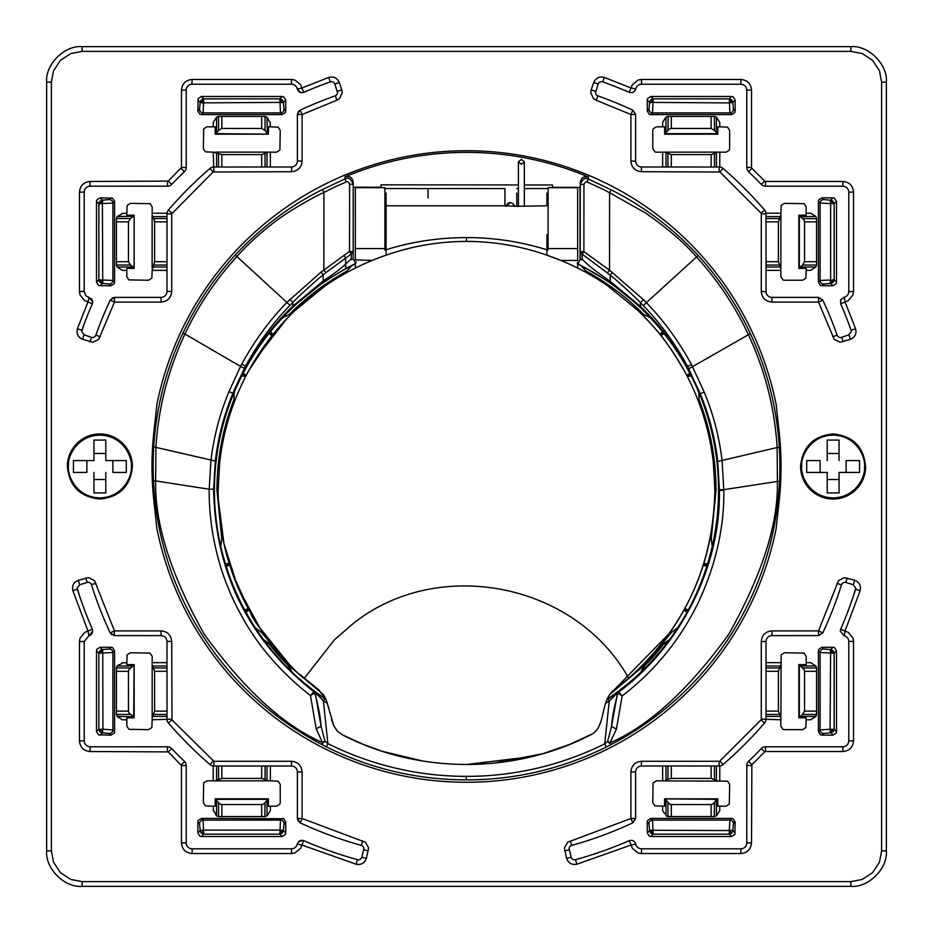 <?xml version="1.0" encoding="UTF-8"?>
<svg xmlns="http://www.w3.org/2000/svg" width="933" height="933" viewBox="0 0 933 933"><rect width="100%" height="100%" fill="white"/><g stroke="black" fill="none" stroke-linecap="round" stroke-linejoin="round"><path stroke-width="1.4" d="M546.925 234.661L546.925 255.141M384.897 245.251L386.075 245.251L386.075 205.808L386.075 255.176A248.749 248.749 0 0 0 295.155 310.362L325.011 286.034C343.95 272.937 364.302 262.651 386.075 255.176C412.048 246.079 438.86 241.495 466.5 241.402C494.093 241.484 520.894 246.067 546.925 255.176C568.698 262.639 589.061 272.926 607.989 286.034L637.845 310.362L607.989 286.034M286.548 318.981L255.875 358.552M303.108 677.195L318.666 689.72L304.31 678.244C295.598 674.454 252.435 621.891 250.417 612.596L233.11 575.101C223.174 547.659 218.182 519.343 218.135 490.163L218.135 490.14M323.973 695.517L326.235 699.96L333.804 725.757L337.291 731.029L342.318 734.819L363.823 744.604M328.229 706.048L329.874 712.94M331.518 719.53L333.454 724.988M336.708 730.352L337.268 730.994M494.117 763.136L543.228 753.584L569.841 744.336L592.093 734.026M595.266 731.484L596.42 730.212M599.313 725.512L600.642 722.189M603.021 713.442L603.383 711.809M606.38 700.916L608.619 696.205M714.865 490.14L713.302 462.336L714.865 490.152C713.43 565.363 684.705 628.061 628.69 678.244L614.334 689.72L669.649 633.029M713.302 462.336C709.581 430.055 699.972 399.639 684.46 371.077C672.052 348.441 656.517 328.194 637.845 310.362C659.036 331.588 666.862 341.116 684.46 371.077C699.972 399.639 709.581 430.055 713.302 462.336L713.302 462.336M516.765 193.049L516.765 206.31L546.925 205.808L546.925 193.049M386.075 249.776C411.441 241.752 438.253 237.682 466.5 237.577C493.639 237.553 520.439 241.624 546.925 249.776L546.925 246.254M416.235 188.629L428.06 188.571L428.06 198.029M428.06 188.571L504.94 188.571L504.94 205.808L386.075 205.808L386.075 193.049M218.135 490.152L219.698 462.348C223.419 430.055 233.028 399.639 248.54 371.077C260.96 348.441 276.495 328.206 295.155 310.362M309.453 682.559L299.959 674.407A248.365 248.365 0 0 0 318.689 689.744L326.247 699.983M714.736 498.059A248.365 248.365 0 0 1 714.69 499.4L714.69 499.4A248.365 248.365 0 0 1 614.311 689.744C599.324 701.289 606.742 727.239 590.682 734.819C514.305 774.32 418.695 774.32 342.318 734.819M382.658 751.415L422.836 761.036M440.189 763.264L431.139 762.249M476.786 764.337L465.101 764.535M466.057 764.535L532.008 756.593M550.61 751.322L554.19 750.144M350.785 738.936L358.634 742.446M504.94 205.808L516.765 206.31M412.118 759.089L381.795 751.135L363.124 744.312M515.004 206.31L512.94 203.686L514.083 206.31M521.384 159.415L518.433 161.864L521.384 164.313L524.346 161.864L521.384 159.415M778.017 511.576L776.116 528.649A315.774 315.774 90 0 1 156.814 528.113L153.863 500.799A314.538 314.538 90 0 1 153.922 431.664L156.919 404.351A315.774 315.774 90 0 1 776.221 404.887L779.183 432.201A314.538 314.538 90 0 1 779.125 501.336L778.017 511.576M153.478 481.02L155.636 480.915C154.726 523.798 170.891 574.833 204.129 634.02C243.781 689.125 283.247 725.314 322.526 742.586L316.17 728.813L310.467 695.61L314.689 692.951C318.27 705.488 320.392 716.579 321.057 726.224L324.952 741.152L327.88 743.624L326.293 746.797L321.617 744.359A313.371 313.371 90 0 1 235.279 254.989C260.587 227.827 289.615 206.018 322.363 189.562L345.012 178.903L345.023 176.827A314.118 314.118 90 0 1 588.513 177.037L587.23 182.145C586.472 181.072 585.376 181.807 583.93 184.337L583.883 251.653L609.529 270.173L609.587 192.723A308.893 308.893 0.8 0 0 587.23 182.145M326.293 746.797C370.378 768.675 417.028 779.72 466.255 779.918C515.471 779.801 562.144 768.839 606.263 747.041L610.893 744.639A313.371 313.371 90 0 0 698.164 255.432C672.973 228.27 643.968 206.391 611.15 189.807L588.525 179.113M524.346 184.967L552.511 184.991L552.499 187.358L580.291 187.381M580.303 182.483L580.303 184.559L580.303 182.483C581.107 177.771 583.848 175.952 588.513 177.037M518.433 184.956L381.014 184.839L381.014 187.218L353.222 187.195L353.222 182.285C352.417 177.562 349.688 175.742 345.023 176.827M581.97 259.841L580.233 259.281L581.97 259.841L582.169 259.001L582.169 254.184L580.244 251.828L580.303 184.559C582.449 179.043 585.189 177.223 588.513 179.113M611.15 189.807L609.587 192.723L645.963 213.272C667.946 228.69 684.799 243.256 696.531 256.96L646.359 302.665C663.806 320.66 678.827 341.268 691.435 364.511L704.217 392.082C713.36 414.205 719.32 437.169 722.107 460.972L723.821 490.385C724.311 527.192 715.961 564.243 698.77 601.563C680.658 639.187 655.129 670.629 622.183 695.878L616.41 729.07L610.042 742.831L610.963 744.604M779.312 447.397L777.154 447.525C774.658 408.048 765.048 370.389 748.324 334.55C734.959 306.082 717.687 280.227 696.531 256.96L698.164 255.432M717.745 461.462L777.154 447.525L777.387 481.451L723.821 489.662L719.378 489.662L717.745 461.462C715.191 439.256 709.803 417.762 701.581 396.98L687.679 366.529C674.851 343.099 660.063 322.795 643.315 305.627L640.446 302.677C634.417 296.297 615.453 279.06 610.182 275.072L582.169 254.184L583.883 251.653M606.263 747.041L604.689 743.858L607.616 741.397L610.042 742.831C648.983 725.956 688.507 689.837 728.626 634.475C762.098 574.868 778.355 523.856 777.387 481.451L779.533 481.556M610.87 744.651L607.64 741.385L611.535 726.469L616.41 729.07M324.952 741.152L321.605 744.359L322.538 742.586L324.952 741.152M353.222 182.285L353.164 258.966L355.741 263.351L345.688 268.506L323.18 282.302L292.822 306.805C273.882 324.742 258.079 345.047 245.426 367.684L231.582 396.572L232.877 393.283L228.947 391.685C219.768 413.786 213.774 436.737 210.94 460.54L209.179 489.219L213.622 489.23L213.622 489.942C215.395 572.92 248.808 640.19 313.861 691.75L310.467 695.61C280.052 671.69 256.773 644.516 240.609 614.077C229.705 594.181 221.622 573.212 216.374 551.181C211.453 530.807 209.05 510.153 209.179 489.219L155.636 480.915L155.928 447C158.482 407.523 168.162 369.876 184.944 334.061L240.574 366.401L241.787 364.115C254.336 341.035 269.392 320.451 286.956 302.362L320.999 272.121L349.537 251.444L349.595 184.139C348.126 181.585 347.029 180.85 346.306 181.935A308.893 308.893 -0.7 0 0 323.914 192.478C313.29 197.143 286.769 212.036 271.503 224.421C257.881 235.163 246.335 245.88 236.865 256.563C215.675 279.795 198.367 305.627 184.944 334.061L182.938 333.128M235.244 255.036L290 305.324C273.217 322.468 258.394 342.738 245.531 366.144L234.486 389.388L245.531 367.182C258.184 344.569 273.964 324.218 292.869 306.129L323.18 280.996C334.527 273.346 342.014 267.713 345.642 264.121L351.228 258.803L351.403 259.549L353.164 258.966L351.403 259.549M322.363 189.562L323.914 192.478L323.856 269.929L325.932 272.623L323.18 274.827C317.733 278.967 299.096 295.843 292.869 302.385L290 305.324M346.306 181.935L345.012 178.903C348.312 177.013 351.053 178.833 353.222 184.361L349.595 184.139M325.932 699.249A251.957 251.957 -90 0 1 310.596 688.076L302.607 681.65A252.05 252.05 -90 0 1 355.31 263.946L355.333 263.922M580.233 259.281L580.244 251.828L580.233 259.281L577.9 264.051A252.05 252.05 -90 0 1 628.854 682.956L620.807 689.324A251.957 251.957 -90 0 1 607.068 699.249M583.79 251.653L580.244 251.828L580.303 184.559L583.93 184.337M607.441 272.868L609.529 270.173L643.443 299.668L646.359 302.665L643.315 305.627M618.801 692.029L617.961 693.207L618.801 692.006L622.183 695.878L617.961 693.207C614.509 705.313 612.375 716.392 611.535 726.469L617.529 692.892L609.272 700.94L607.943 698.98L618.801 692.006C682.315 644.96 721.104 563.789 719.378 490.373L719.378 489.662M314.281 691.446L314.689 692.951L314.281 691.446L324.696 698.735L323.366 700.695L315.121 692.636L321.057 726.224L316.17 728.813M228.947 391.685L240.574 366.401L244.341 368.383M577.305 262.639A2.962 2.962 -90 0 0 577.667 263.712L577.667 268.063A248.365 248.365 0 0 1 607.85 285.93M353.222 184.361L353.164 251.63L349.618 251.444M353.164 258.966L353.164 251.63L351.24 253.986L351.228 258.803M325.151 285.941A248.365 248.365 0 0 1 355.333 268.063L355.333 263.829A252.155 252.155 -90 0 1 355.485 263.747L355.741 263.351A2.962 2.962 -90 0 1 355.59 263.596M355.986 262.768A2.962 2.962 -90 0 0 356.114 261.835M386.075 249.974L384.897 249.974L384.897 187.685L355.333 187.685L355.333 259.91L372.127 260.424L385.352 255.42M704.217 392.082L700.286 393.679M213.622 489.23L215.313 461.03C217.902 438.825 223.325 417.343 231.582 396.572M232.877 393.283L234.358 389.982M349.537 251.444L351.24 253.986L325.932 272.623M582.169 259.001C585.807 263.538 595.149 270.955 610.182 281.241L640.446 306.421C659.421 324.684 675.165 345.058 687.679 367.555L698.817 390.379L681.941 358.097C670.337 339.309 656.517 322.305 640.493 307.109L610.182 282.547L577.562 263.503M698.817 390.379L701.581 396.98M751.193 758.786L748.616 761.27L751.87 764.71L751.52 842.884C750.89 849.357 747.345 852.902 740.884 853.532L641.531 853.532L638.067 852.949L632.364 848.295L631.105 845.006L576.827 864.238C571.812 865.113 568.407 863.165 566.611 858.407L564.395 847.899L567.637 842.219L630.895 818.509L632.889 822.801L625.845 826.008M307.155 826.008L300.111 822.801L302.105 818.509L365.363 842.219L368.605 847.899L366.389 858.407C364.593 863.165 361.188 865.113 356.173 864.238L301.895 845.006L300.636 848.295L294.933 852.949L291.469 853.532L192.116 853.532C185.655 852.902 182.098 849.357 181.48 842.884L181.48 765.55L168.313 751.893L90.116 751.531C83.643 750.902 80.098 747.345 79.468 740.884L79.468 641.531L80.051 638.067L84.705 632.364L87.994 631.105L88.938 635.746L84.203 641.531L92.717 631.105L92.32 629.204L87.994 631.105L72.856 590.636C71.806 585.656 73.637 582.192 78.325 580.233L88.752 577.644L94.536 580.688L114.479 630.895L161.071 630.895C167.543 631.524 171.089 635.07 171.719 641.531L171.999 719.903L213.867 761.281L291.469 761.281C297.93 761.911 301.476 765.457 302.105 771.929L302.105 818.509L297.382 818.509L297.37 771.684M106.992 307.155L110.199 300.111L114.479 302.105L98.746 339.402L92.857 342.236L82.536 339.297C77.906 337.175 76.203 333.641 77.427 328.708L87.994 301.895L84.705 300.636L80.051 294.933L79.468 291.469L79.468 192.116C80.098 185.644 83.643 182.098 90.116 181.469L168.313 181.107L181.48 167.45L181.48 90.116C182.11 83.643 185.655 80.098 192.116 79.468L291.469 79.468L294.933 80.051L300.636 84.705L301.895 87.994L297.254 88.938A5.913 5.913 0 0 0 291.469 84.203L291.702 84.203M580.034 187.381L580.034 259.281M581.072 265.637L586.192 271.188C607.465 282.839 626.638 297.265 643.723 314.479L650.476 317.861M698.724 392.163L699.074 399.697C710.34 428.807 715.996 458.954 716.043 490.152L711.249 538.842L712.217 546.33M677.603 627.886L671.538 632.387L643.373 666.185L609.704 694.514M641.006 672.04L643.688 666.71A250.137 250.137 0 0 0 664.459 643.07L669.381 639.723M263.619 639.723L268.541 643.07A250.137 250.137 0 0 0 289.312 666.71L291.994 672.04M323.308 694.525L289.627 666.197L261.462 632.387L255.397 627.886M220.783 546.33L221.751 538.842L216.957 490.152C217.004 458.954 222.66 428.807 233.926 399.697L234.276 392.163M282.524 317.861L289.277 314.479C306.362 297.265 325.535 282.839 346.808 271.188L351.928 265.637M858.687 460.587L846.138 460.587L846.138 472.413L839.047 472.413L839.047 492.927L827.221 492.927L827.221 472.413L820.119 472.413L820.119 460.587L818.323 460.587M846.138 460.587L859.561 460.587L859.561 472.413L839.047 472.413M827.221 453.485L839.047 453.485M827.221 472.413L806.707 472.413L806.707 460.587L820.119 460.587M839.047 479.515L827.221 479.515M82.127 51.385L82.127 46.65L850.873 46.65L82.127 46.65C64.575 45.064 45.064 64.575 46.65 82.127L46.65 850.873L46.65 82.127L51.385 82.127L51.385 850.873L53.543 862.185L60.388 872.612L70.815 879.457L82.127 881.615L850.873 881.615L862.185 879.457L872.612 872.612L879.457 862.185L881.615 850.873L881.615 82.127L879.457 70.815L872.612 60.388L862.185 53.543L850.873 51.385L82.127 51.385L70.815 53.543L60.388 60.388L53.543 70.815L51.385 82.127M51.385 850.873L46.65 850.873C45.064 868.425 64.575 887.936 82.127 886.35L850.873 886.35L82.127 886.35L82.127 881.615M850.873 51.385L850.873 46.65C868.425 45.064 887.936 64.575 886.35 82.127L886.35 850.873C887.936 868.425 868.425 887.936 850.873 886.35L850.873 881.615M289.93 670.022L288.309 665.777L268.541 643.07M289.312 666.71L288.309 665.777M265.287 641.962L269.275 644.085M643.07 670.022L644.691 665.777L643.688 666.71M664.459 643.07L644.691 665.777M663.725 644.085L667.713 641.962M79.468 291.469L84.203 291.469L85.533 295.201A5.913 5.913 0 0 0 88.938 297.254L87.994 301.895L92.309 303.82A408.024 408.024 0 0 0 81.882 330.282L81.684 331.472L84.075 334.819L81.684 331.472L83.83 324.929M90.116 181.469L89.871 186.215M84.203 191.871L84.203 291.469L85.533 295.201M79.468 192.116L84.203 192.116A5.913 5.913 0 0 1 90.116 186.203L167.94 186.18M171.38 184.722L174.424 181.597M181.107 168.313L184.384 171.73L181.807 174.214M167.45 181.469L167.45 186.203A5.913 5.913 0 0 0 171.73 184.384A408.024 408.024 0 0 1 184.384 171.73L184.722 171.369M186.18 167.94L186.203 167.45A5.913 5.913 0 0 1 184.384 171.73M192.116 79.468L191.871 84.203M186.215 89.871L186.203 167.45L181.48 167.45M330.515 81.812L324.929 83.83M310.922 89.3L303.785 92.332C300.554 93.265 298.385 92.134 297.265 88.938L300.788 92.589M337.513 92.74L337.326 91.341L341.793 89.801L339.297 82.536C337.175 77.917 333.641 76.214 328.708 77.427L301.895 87.994L303.785 92.332A408.024 408.024 0 0 1 330.282 81.882A3.545 3.545 0 0 1 334.819 84.075L334.737 83.842M341.793 89.801L342.236 92.857L339.402 98.746L336.731 100.297L335.379 95.749M327.868 98.501L335.157 95.842A3.545 3.545 0 0 0 337.513 92.495L334.819 84.075L339.297 82.536M307.155 106.992L300.111 110.199L302.105 114.491L302.105 161.071C301.476 167.543 297.93 171.089 291.469 171.719L213.097 171.999L171.719 213.867L171.719 291.469C171.089 297.93 167.543 301.487 161.071 302.105L114.479 302.105L114.479 297.382L161.316 297.37M297.37 161.316L297.382 114.491L302.105 114.491L336.731 100.297M291.469 171.719L291.702 166.984M302.105 161.071L297.382 161.071A5.913 5.913 0 0 1 291.469 166.984L213.225 167.019A5.913 5.913 0 0 0 210.018 168.418L204.187 173.538M210.392 168.115L210.018 168.418A393.236 393.236 0 0 0 168.418 210.018L168.115 210.392M173.538 204.187L168.418 210.018A5.913 5.913 0 0 0 167.019 213.225L166.984 291.714M98.501 327.891L95.842 335.157L100.297 336.731M89.801 341.793L91.574 337.396M95.761 335.379L95.842 335.157A393.236 393.236 0 0 1 110.199 300.111L110.386 299.761M181.48 765.55L186.203 765.55L186.215 843.129M191.871 848.797L291.702 848.797M184.722 761.631L181.13 764.71M181.807 758.786L184.384 761.27A5.913 5.913 0 0 1 186.203 765.55L186.18 765.06M168.313 751.893L171.73 748.616L174.424 751.403M184.384 761.27A408.024 408.024 0 0 1 171.73 748.616L171.38 748.278M167.94 746.82L167.45 746.797A5.913 5.913 0 0 1 171.73 748.616M90.116 751.531L90.116 746.797C86.524 746.447 84.553 744.476 84.203 740.884C84.576 744.452 86.547 746.423 90.116 746.797L167.45 746.797L167.45 751.531M72.856 590.636L77.369 589.213L77.206 588.14L79.713 584.758L77.206 588.14L79.772 596.584M95.994 583.405L91.411 584.606M87.294 582.437L85.684 577.982M106.992 625.845L110.199 632.889L114.479 630.895L114.094 635.606M78.325 580.233L79.713 584.758L87.061 582.507A3.545 3.545 0 0 1 91.481 584.828L93.883 592.187M171.719 641.531L166.984 641.286M161.316 635.63L114.479 635.618L110.199 632.889A393.236 393.236 0 0 1 91.481 584.828M161.071 630.895L161.071 635.618A5.913 5.913 0 0 1 166.984 641.531L167.019 719.775A5.913 5.913 0 0 0 168.418 722.982L173.538 728.813M168.115 722.609L168.418 722.982A393.236 393.236 0 0 0 210.018 764.582L213.097 761.001M204.199 759.474L210.392 764.885M291.702 766.016L270.36 766.016L270.36 780.839L215.185 780.874L213.225 780.839L213.225 765.981L213.867 766.016L213.225 765.981A5.913 5.913 0 0 1 210.018 764.582M353.875 843.269L361.328 845.415L362.599 840.855M361.747 857.404L363.917 848.587M361.561 845.485L361.328 845.415A393.236 393.236 0 0 1 300.111 822.801L299.761 822.614M368.372 850.978L363.812 849.753L363.928 848.832A3.545 3.545 0 0 0 361.328 845.415M349.992 857.532L357.677 859.736M291.469 853.532L291.469 848.797A5.913 5.913 0 0 0 297.254 844.062L301.895 845.006L303.785 840.668L310.922 843.7M751.52 765.55L746.797 765.55L746.785 843.129M741.129 848.797L641.298 848.797M641.531 853.532L641.531 848.797A5.913 5.913 0 0 1 635.735 844.062L631.105 845.006L629.215 840.668L622.078 843.7M583.008 857.532L575.323 859.736M571.253 857.415L569.083 848.587M564.628 850.978L569.188 849.753L569.072 848.832A3.545 3.545 0 0 1 571.672 845.415L570.401 840.855M571.439 845.485L579.125 843.269M641.298 766.016L641.531 761.281C635.07 761.911 631.524 765.457 630.895 771.929L630.895 818.509L635.618 818.509L635.63 771.684M728.813 759.462L722.982 764.582L719.903 761.001L761.001 719.903A1.178 1.178 0 0 0 761.281 719.133L761.281 641.531C761.911 635.07 765.457 631.513 771.929 630.895L818.521 630.895L818.521 635.618L822.801 632.889L818.521 630.895L838.464 580.688L844.248 577.644L854.675 580.233C859.363 582.192 861.194 585.656 860.144 590.636L845.006 631.105L848.295 632.364L852.949 638.067L853.532 641.531L853.532 740.884C852.902 747.356 849.357 750.902 842.884 751.531L765.55 751.531A1.178 1.178 0 0 0 764.687 751.893L751.87 764.71M766.016 641.286L766.016 719.133A5.913 5.913 0 0 1 764.582 722.982L759.462 728.813M771.684 635.63L818.521 635.618M837.006 583.405L841.519 584.828L839.117 592.187M826.008 625.845L822.801 632.889A393.236 393.236 0 0 0 841.519 584.828L841.589 584.606M845.706 582.437L847.316 577.982M841.519 584.828A3.545 3.545 0 0 1 845.939 582.507L853.287 584.758L855.794 588.14L853.229 596.584M854.675 580.233L853.287 584.758L855.794 588.14L855.631 589.213A408.024 408.024 0 0 1 840.68 629.204L845.006 631.105L844.307 635.793M848.797 641.286L853.532 641.531M843.829 635.688L844.062 635.746A5.913 5.913 0 0 1 848.797 641.531L848.797 740.884C848.424 744.441 846.453 746.412 842.884 746.797L765.55 746.797A5.913 5.913 0 0 0 761.27 748.616L758.576 751.403M748.278 761.631L748.616 761.27A5.913 5.913 0 0 0 746.797 765.55L746.82 765.06M844.307 297.207L845.006 301.895L855.573 328.708C856.786 333.641 855.083 337.175 850.464 339.297L840.143 342.236L834.254 339.402L818.521 302.105L822.801 300.111L826.008 307.155M622.078 89.3L629.215 92.332L632.364 84.705L638.067 80.051L641.531 79.468L740.884 79.468C747.345 80.098 750.902 83.643 751.52 90.116L751.52 167.45A1.178 1.178 0 0 0 751.893 168.313L764.687 181.107A1.178 1.178 0 0 0 765.55 181.469L842.884 181.469C849.357 182.098 852.902 185.655 853.532 192.116L853.532 291.469L848.797 291.714M849.17 324.929L851.118 330.282A408.024 408.024 0 0 0 840.691 303.82L848.295 300.636L852.949 294.933L853.532 291.469M843.199 341.793L841.659 337.326L848.925 334.819L851.316 331.472L851.118 330.282L851.316 331.472L848.925 334.819L850.464 339.297M837.239 335.379L837.158 335.157A3.545 3.545 0 0 0 841.659 337.326L841.426 337.396M834.499 327.891L837.158 335.157L832.702 336.731M766.016 291.714L761.281 291.469C761.911 297.93 765.457 301.476 771.929 302.105L818.521 302.105L818.521 297.382L771.684 297.37M722.609 168.115L728.813 173.526M759.462 204.187L764.582 210.018A5.913 5.913 0 0 1 765.981 213.225L766.016 291.469A5.913 5.913 0 0 0 771.929 297.382L771.929 302.105M761.281 291.469L761.281 213.867A1.178 1.178 0 0 0 761.001 213.097L719.903 171.999L641.531 171.719L641.298 166.984M635.63 161.316L635.618 114.491L630.895 114.491L632.889 110.199L625.845 106.992M641.531 171.719C635.07 171.089 631.524 167.543 630.895 161.071L630.895 114.491L596.269 100.297L597.843 95.842L605.132 98.501M595.487 92.74L598.263 83.853M597.621 95.749L597.843 95.842A3.545 3.545 0 0 1 595.487 92.495L595.674 91.341L591.207 89.801L593.703 82.536C595.825 77.906 599.359 76.203 604.292 77.427L631.105 87.994L635.746 88.938A5.913 5.913 0 0 1 641.531 84.203L641.531 79.468M602.485 81.812L608.071 83.83M641.298 84.203L740.884 84.203C744.452 84.576 746.423 86.547 746.797 90.116L746.797 167.45L751.52 167.45M746.797 167.45A5.913 5.913 0 0 0 748.616 171.73L751.403 174.424M758.786 181.807L761.27 184.384L764.687 181.107M751.893 168.313L748.616 171.73A408.024 408.024 0 0 1 761.27 184.384A5.913 5.913 0 0 0 765.55 186.203L842.884 186.203C846.453 186.577 848.424 188.548 848.797 192.116L853.532 192.116M881.615 850.873L886.35 850.873L886.35 82.127L881.615 82.127M272.658 651.269L282.839 662.78M650.173 662.78L660.331 651.281M660.331 334.877L663.561 332.999M660.086 334.574L662.302 331.437M691.143 375.836L687.376 376.582M687.189 376.232L690.222 374.04M703.622 564.022L706.981 565.655M703.739 563.649L707.576 563.73M686.886 612.468L684.169 609.762M684.356 609.412L687.866 610.695M248.644 609.412L245.134 610.695M246.114 612.468L248.831 609.762M229.261 563.649L225.424 563.73M226.019 565.655L229.378 564.022M248.388 371.369L245.811 376.232L242.778 374.04M241.857 375.836L245.624 376.582M272.914 334.574L270.698 331.437M269.439 332.999L272.669 334.877L248.948 370.331M91.236 298.455L92.565 300.706M291.469 79.468L291.469 84.203L192.116 84.203A5.913 5.913 0 0 0 186.203 90.116L181.48 90.116M337.513 92.495A3.545 3.545 0 0 0 337.326 91.341M335.157 95.842A393.236 393.236 0 0 0 300.111 110.199L298.117 111.937M300.111 110.199L297.394 114.094M213.225 126.818L213.225 122.351L216.573 117.161L218.532 116.438L218.532 130.433L216.234 133.664L215.185 134.13L215.185 126.853L206.893 126.818L203.674 128.906L203.359 148.615L205.435 151.846L213.225 152.161L213.867 171.719M161.071 302.105L161.071 297.382A5.913 5.913 0 0 0 166.984 291.469L171.719 291.469M111.948 298.117L114.479 297.382L110.199 300.111M82.536 339.297L84.075 334.819L91.341 337.326A3.545 3.545 0 0 0 95.842 335.157M181.48 842.884L186.203 842.884A5.913 5.913 0 0 0 192.116 848.797L192.116 853.532M79.468 740.884L84.203 740.884L84.203 641.531L79.468 641.531M92.53 632.446L91.586 634.172M90.594 635.058L89.965 635.396M77.369 589.213A408.024 408.024 0 0 0 92.32 629.204M111.937 634.883L110.199 632.889M126.818 719.775L122.351 719.775L117.161 716.427L133.664 716.766L134.13 717.815L126.853 717.815L126.818 726.107L128.906 729.326L148.615 729.641L151.846 727.565L152.161 719.775L171.719 719.133M270.36 766.016L213.867 766.016L213.867 761.281M302.105 771.929L297.382 771.929A5.913 5.913 0 0 0 291.469 766.016L291.469 761.281M298.117 821.052L297.382 818.509L300.111 822.801M363.812 849.753A3.545 3.545 0 0 0 363.928 848.832M297.265 844.062C298.373 840.878 300.543 839.747 303.785 840.668A408.024 408.024 0 0 0 357.444 859.678A3.545 3.545 0 0 0 361.817 857.182L366.389 858.407M298.222 842.033L302.747 840.353M751.52 842.884L746.797 842.884A5.913 5.913 0 0 1 740.884 848.797L740.884 853.532M629.448 840.586L629.215 840.668C632.457 839.758 634.627 840.89 635.735 844.062L635.688 843.817M629.215 840.668A408.024 408.024 0 0 1 575.556 859.678A3.545 3.545 0 0 1 571.183 857.182L566.611 858.407M569.188 849.753A3.545 3.545 0 0 1 569.072 848.832M635.618 818.509L632.889 822.801A393.236 393.236 0 0 1 571.672 845.415M630.895 771.929L635.618 771.929A5.913 5.913 0 0 1 641.531 766.016L719.775 765.981A5.913 5.913 0 0 0 722.982 764.582A393.236 393.236 0 0 0 764.582 722.982L761.001 719.903M761.281 719.133L780.839 719.775L780.839 726.107L782.927 729.326L784.385 729.641L802.637 729.641L805.855 727.565L806.147 717.815L798.87 717.815L802.567 714.468L816.562 714.468L816.573 668.145M761.281 641.531L766.016 641.531A5.913 5.913 0 0 1 771.929 635.618L771.929 630.895M844.062 635.746L840.283 631.105L840.563 629.495M853.532 740.884L848.797 740.884C848.447 744.476 846.476 746.447 842.884 746.797L842.884 751.531M764.687 751.893L761.27 748.616A408.024 408.024 0 0 1 748.616 761.27M840.691 303.82L840.808 299.726L844.062 297.254A5.913 5.913 0 0 0 848.797 291.469L848.797 192.116C848.447 188.524 846.476 186.553 842.884 186.203L842.884 181.469M840.96 299.446L840.423 300.741M818.521 297.382L822.801 300.111A393.236 393.236 0 0 1 837.158 335.157M630.895 161.071L635.618 161.071A5.913 5.913 0 0 0 641.531 166.984L719.775 167.019A5.913 5.913 0 0 1 722.982 168.418A393.236 393.236 0 0 1 764.582 210.018L761.001 213.097M597.843 95.842A393.236 393.236 0 0 1 632.889 110.199L635.618 114.491M595.487 92.495A3.545 3.545 0 0 1 595.674 91.341M593.703 82.536L598.181 84.075A3.545 3.545 0 0 1 602.718 81.882A408.024 408.024 0 0 1 629.215 92.332L629.46 92.425M635.688 89.171L635.746 88.938C634.627 92.11 632.457 93.242 629.215 92.332M740.884 79.468L740.884 84.203C744.476 84.553 746.447 86.524 746.797 90.116L751.52 90.116M270.127 122.188L270.36 126.818L278.151 127.145L280.227 130.363L279.912 150.073L276.693 152.161L270.36 152.161L270.36 166.984M270.36 126.818L268.401 126.853L268.401 134.13L216.234 133.664M213.225 152.161L221.867 154.61L261.707 154.61L268.401 152.126L215.185 152.126M268.401 152.126L270.36 152.161M122.188 213.459L126.818 213.225L127.145 205.435L130.363 203.359L150.073 203.674L152.161 206.893L152.161 213.225L167.019 213.225M126.818 213.225L126.853 215.185L134.13 215.185L134.13 268.401L126.853 268.401L126.818 270.36L122.351 270.36L117.208 267.083M166.984 270.36L152.161 270.36L151.846 278.151L148.615 280.227L128.906 279.912L126.818 276.693L126.818 270.36M152.161 270.36L154.61 261.707L154.61 221.867L166.984 221.867M166.984 218.532L153.817 218.532L152.126 215.185L152.126 268.401M152.126 215.185L152.161 213.225M122.188 662.873L126.818 662.64L127.145 654.849L130.363 652.773L150.073 653.088L152.161 656.307L152.161 662.64L166.984 662.64M126.818 662.64L126.853 664.599L134.13 664.599L133.664 716.766M152.161 719.775L152.161 662.64M270.36 780.839L278.151 781.154L280.227 784.385L280.227 802.637L279.912 804.094L276.693 806.182L270.36 806.182L270.36 810.649L267.083 815.792M213.459 810.812L213.225 806.182L205.435 805.855L203.359 802.637L203.674 782.927L206.893 780.839L213.225 780.839M213.225 806.182L215.185 806.147L215.185 798.87L219.896 803.978L221.867 804.538L261.707 804.538L263.677 803.978L268.401 798.87L268.401 806.147L270.36 806.182M667.946 766.016L667.946 779.183L664.599 780.874L727.565 781.154L729.641 784.385L729.326 804.094L726.107 806.182L719.775 806.182L719.775 810.649L717.757 813.693L719.775 810.649M664.599 780.874L656.307 780.839L653.088 782.927L652.773 802.637L654.849 805.855L664.599 806.147L664.599 798.87L716.766 799.336L713.08 803.954L711.133 804.538L711.133 816.573L668.145 816.573M716.766 799.336L717.815 798.87L717.815 806.147L719.775 806.182M766.016 671.293L778.39 671.293L778.39 711.133L780.874 717.815L781.154 654.849L784.385 652.773L804.094 653.088L806.182 656.307L806.182 662.64L810.649 662.64L813.693 664.658L810.649 662.64M780.874 717.815L780.839 719.775M816.573 711.133L804.538 711.133L804.538 671.293L803.978 669.323L798.87 664.599L806.147 664.599L806.182 662.64M810.649 270.36L813.693 268.342L810.649 270.36L806.182 270.36L805.855 278.151L802.637 280.227L784.385 280.227L782.927 279.912L780.839 276.693L780.874 268.401L778.39 261.707L778.39 221.867L780.874 215.185L780.874 268.401M806.182 270.36L806.147 268.401L798.87 268.401L802.567 265.054L816.562 265.054L816.562 218.532L815.839 216.573L810.649 213.225L815.769 216.479M816.573 261.707L804.538 261.707L804.538 221.867L803.978 219.896L798.87 215.185L806.147 215.185L806.182 206.893L804.094 203.674L784.385 203.359L781.154 205.435L780.874 215.185M719.775 122.351L717.757 119.307L719.775 122.351L719.775 126.818L727.565 127.145L729.641 130.363L729.641 148.615L729.326 150.073L726.107 152.161L717.815 152.126L711.133 154.61L711.133 166.984M719.775 126.818L717.815 126.853L717.815 134.13L714.468 130.433L714.468 116.438L667.946 116.438L665.987 117.161L662.64 122.351L665.894 117.231M711.133 116.427L711.133 128.462L671.293 128.462L669.323 129.022L664.599 134.13L664.599 126.853L656.307 126.818L653.088 128.906L652.773 130.363L652.773 148.615L654.849 151.846L656.307 152.161L717.815 152.126M122.351 270.36L117.161 267.013L116.427 264.855L116.427 218.73L117.057 216.713M117.231 216.491L121.138 214.462M213.225 122.351L216.503 117.208M216.573 133.232L216.573 117.161L218.73 116.427L264.855 116.427L266.873 117.057M267.095 117.231L269.112 121.138M88.938 297.254L92.717 301.895L92.309 303.82M100.029 285.731L98.56 285.428L96.496 282.198L96.496 201.388L96.799 199.919L100.029 197.854L112.52 198.158L114.584 201.388L114.584 282.198L114.293 283.667L111.05 285.731L100.029 285.731L102.385 283.375L109.359 284.029L111.05 285.731M201.388 114.584L199.919 114.293L197.854 111.05L198.158 98.56L201.388 96.496L282.198 96.496L283.667 96.799L285.731 100.029L283.375 102.385L282.337 99.889L279.842 98.851L280.495 112.893L282.198 114.584L201.388 114.584L203.091 112.893L203.732 98.851L201.248 99.889L200.198 102.385L202.496 102.875L283.375 102.385L284.029 109.359L285.731 111.05L285.731 100.029M285.731 111.05L285.428 112.52L282.198 114.584M153.817 218.532L154.61 221.867M270.36 810.649L267.013 815.839L264.855 816.573L265.054 802.567M264.855 816.573L218.73 816.573L216.713 815.943M216.491 815.769L214.462 811.862M122.351 719.775L117.208 716.497M116.427 714.27L117.161 716.427L116.427 714.27L116.497 667.422M117.231 665.905L121.138 663.888M197.854 821.95L198.158 820.48L201.388 818.416L283.667 818.707L285.731 821.95L285.731 832.971L285.428 834.44L282.198 836.504L201.388 836.504L199.919 836.201L197.854 832.971L197.854 821.95L199.545 823.641A3.545 3.522 135 0 1 203.091 820.107L280.495 820.107L279.842 834.149L282.337 833.111L283.375 830.615L279.842 830.078L202.438 830.125L200.198 830.615L201.248 833.111L203.732 834.149L203.091 820.107L201.388 818.416M96.496 650.802L96.799 649.333L100.029 647.269L102.385 649.625L99.889 650.663L98.851 653.158L112.893 652.505L114.584 650.802L114.584 731.612L114.293 733.081L111.05 735.146L98.56 734.842L96.496 731.612L96.496 650.802L98.851 653.158L98.851 729.268L99.889 731.752L102.385 732.802L100.029 735.146M98.875 653.158L102.747 650.756L102.385 649.625L109.359 648.971L111.05 647.269L100.029 647.269M111.05 647.269L112.52 647.572L114.584 650.802M166.984 665.987L152.685 665.987L152.126 664.599M152.685 665.987L154.61 671.293L154.61 711.133L152.126 717.815M268.401 780.874L261.707 778.39L221.867 778.39L215.185 780.874M816.527 667.562L815.92 666.104M815.769 665.894L813.693 664.658L815.839 665.987L816.562 667.946L802.567 667.946M816.573 714.27L815.839 716.427L810.649 719.775L815.769 716.521M815.99 716.217L816.538 714.736M714.468 802.567L714.27 816.573L716.427 815.839L717.757 813.693L716.521 815.769M664.658 813.693L662.64 810.649L664.658 813.693M731.612 836.504L650.802 836.504L649.333 836.201L647.269 832.971L647.269 821.95L647.572 820.48L650.802 818.416L731.612 818.416L733.081 818.707L735.146 821.95L734.854 834.44L731.612 836.504L729.268 834.149L731.752 833.111L732.802 830.615L733.455 823.641A3.545 3.522 45 0 0 729.909 820.107L729.268 830.078L732.802 830.615L735.146 832.971M836.504 731.612L836.201 733.081L832.971 735.146L821.95 735.146L823.641 733.455L830.615 732.802L833.111 731.752L834.149 729.268L836.504 731.612L836.504 650.802L834.149 653.158L833.111 650.663L830.615 649.625L832.971 647.269L834.44 647.572L836.504 650.802M821.95 735.146L820.48 734.854L818.416 731.612L820.107 729.909L830.078 729.268L830.615 649.625L823.641 648.971A3.545 3.522 135 0 0 820.107 652.505L834.149 653.158L834.149 729.268L830.078 729.268L830.253 731.659L834.125 729.268M832.971 647.269L821.95 647.269L818.707 649.333L818.416 650.802L818.416 731.612M667.946 779.183L671.293 778.39L711.133 778.39L717.815 780.874M778.39 671.293L780.874 664.599M714.27 116.427L716.427 117.161L717.757 119.307L716.521 117.231M813.693 268.342L815.839 267.013L813.693 268.342M821.95 285.731L832.971 285.731L830.615 283.375L833.111 282.337L834.149 279.842L820.107 280.495A3.545 3.522 45 0 0 823.641 284.029L821.95 285.731L820.48 285.428L818.416 282.198L820.107 280.495L820.107 203.091L834.149 203.732L833.111 201.248L830.615 200.198L832.971 197.854L821.95 197.854L823.641 199.545L830.615 200.198L830.615 283.375L823.641 284.029M821.95 197.854L818.707 199.919L818.416 201.388L818.416 282.198M832.971 197.854L834.44 198.146L836.504 201.388L836.504 282.198L836.201 283.667L832.971 285.731M650.802 114.584L652.505 112.893L653.158 98.851L650.663 99.889L649.625 102.385L647.269 100.029L647.269 111.05L649.333 114.293L650.802 114.584L731.612 114.584L734.854 112.52L735.146 111.05L733.455 109.359A3.545 3.522 -45 0 1 729.909 112.893L731.612 114.584M647.269 100.029L647.572 98.56L650.802 96.496L731.612 96.496L733.081 96.799L735.146 100.029L735.146 111.05M671.293 166.984L671.293 154.61L711.133 154.61M671.293 154.61L665.987 152.685L665.987 166.984M664.599 152.126L665.987 152.685M269.077 121.068L270.36 122.351M264.855 116.427L267.013 117.161L267.339 133.664M267.013 117.161L268.342 119.307M268.401 133.291L268.401 134.13L268.401 133.291M215.185 134.13L215.185 133.291L215.185 134.13M121.068 214.508L122.351 213.225M116.427 218.73L117.161 216.573L133.664 216.234M117.161 216.573L119.307 215.243M133.291 215.185L134.13 215.185L133.291 215.185M133.232 267.013L117.161 267.013L116.438 265.054L130.433 265.054L133.664 267.339M121.068 663.923L122.351 662.64M133.232 716.427L129.046 713.08L128.462 711.133L128.462 671.293L129.046 669.334L133.664 665.661M133.232 665.987L117.161 665.987L119.307 664.658M133.291 664.599L134.13 664.599L133.291 664.599M134.13 717.815L133.291 717.815L134.13 717.815M214.508 811.932L213.225 810.649M218.73 816.573L216.573 815.839L215.243 813.693M215.185 799.709L215.185 798.87L215.185 799.709M268.401 798.87L268.401 799.709L268.401 798.87M671.293 816.573L671.293 804.538L669.334 803.954L665.661 799.336M664.599 799.709L664.599 798.87L664.599 799.709M717.815 798.87L717.815 799.709L717.815 798.87M799.709 717.815L798.87 717.815L799.709 717.815M798.87 664.599L799.709 664.599L798.87 664.599M799.709 268.401L798.87 268.401L799.709 268.401M798.87 215.185L799.709 215.185L798.87 215.185M717.815 133.291L717.815 134.13L717.815 133.291M664.599 134.13L664.599 133.291L664.599 134.13M100.029 197.854L102.385 200.198L99.889 201.248L98.851 203.732L98.851 279.842L99.889 282.337L102.385 283.375L102.747 282.244L98.851 279.842L96.496 282.198M267.013 799.768L267.013 815.839L265.054 816.562M116.427 668.145L117.161 665.987M714.27 816.573L711.133 816.573M665.987 799.768L665.987 815.839L667.946 816.562L667.946 802.567M647.269 832.971L649.625 830.615L650.663 833.111L653.158 834.149L652.505 820.107A3.545 3.522 135 0 0 648.971 823.641L649.625 830.615L650.756 830.253L653.158 834.125M667.946 130.433L668.145 116.427M802.567 218.532L816.573 218.73M816.573 264.855L815.839 267.013L799.768 267.013M733.455 109.359L732.802 102.385L731.752 99.889L729.268 98.851L729.909 112.893L652.505 112.893A3.545 3.522 45 0 1 648.971 109.359L649.625 102.385L729.268 102.922L732.802 102.385L735.146 100.029M267.013 133.232L265.054 130.433L265.054 116.438M218.532 130.433L221.867 128.462L261.707 128.462L265.054 130.433M133.232 216.573L130.433 218.532L116.438 218.532M130.433 265.054L128.462 261.707L128.462 221.867L130.433 218.532M671.293 804.538L711.133 804.538M804.538 711.133L802.567 714.468M804.538 261.707L802.567 265.054M711.133 128.462L714.468 130.433M96.496 201.388L98.886 203.744L112.893 203.091L112.893 280.495L99.26 279.842M114.584 201.388L112.893 203.091A3.545 3.522 45 0 0 109.359 199.545L102.385 200.198L102.747 282.244M201.248 833.111L203.732 830.662M109.359 648.971A3.545 3.522 45 0 1 112.893 652.505L112.893 729.909L102.922 729.268L102.385 732.802L109.359 733.455L111.05 735.146M102.747 650.756L102.922 729.268L98.851 729.268L96.496 731.612M731.752 833.111L729.279 830.592L729.268 834.149L653.158 834.149L650.802 836.504M650.756 830.253L729.256 830.568M712.066 453.006L712.462 455.747M288.192 663.036L259.654 627.617L238.043 587.58M237.39 586.029L223.955 543.577L218.31 499.4A248.365 248.365 0 0 0 288.285 663.141M548.103 243.746L546.925 243.746M386.075 243.746L384.897 243.746M546.925 249.974L548.103 249.974L548.103 187.685L577.667 187.685L577.667 260.75M712.859 458.639A248.365 248.365 0 0 0 686.221 374.366M680.472 364.057A248.365 248.365 0 0 0 653.112 326.27M248.516 371.136A248.365 248.365 0 0 0 219.71 462.29M324.276 286.548A248.365 248.365 0 0 0 248.61 370.961M546.925 245.251L548.103 245.251M74.313 472.413L86.862 472.413L86.862 460.587L93.953 460.587L93.953 440.073L105.779 440.073L105.779 460.587L112.881 460.587L112.881 472.413L114.677 472.413M86.862 472.413L73.439 472.413L73.439 460.587L93.953 460.587M105.779 479.515L93.953 479.515M105.779 460.587L126.293 460.587L126.293 472.413L112.881 472.413M93.953 453.485L105.779 453.485M546.925 255.176L560.873 260.424L577.667 260.424M548.103 248.586L577.667 248.586M547.718 255.444L555.31 258.219M686.735 375.334L689.837 373.317M660.961 335.658L664.074 333.641M229.681 564.978L226.264 566.436M248.166 608.526L244.749 609.972M684.834 608.526L688.251 609.972M703.319 564.978L706.736 566.436M272.039 335.658L268.926 333.641M246.265 375.334L243.163 373.317M355.333 248.586L384.897 248.586M832.644 433.985L833.134 433.973C853.322 436.038 864.156 447.187 865.637 467.421A32.527 32.527 0 0 1 833.134 499.027A32.527 32.527 0 0 1 800.619 465.579C802.963 446.312 813.809 435.781 833.134 433.973C853.322 436.038 864.156 447.187 865.637 467.421A32.527 32.527 0 0 1 833.134 499.027A32.527 32.527 0 0 1 800.619 465.579C802.963 446.312 813.809 435.781 833.134 433.973M864.518 467.398C865.521 476.611 855.479 498.117 832.236 497.884C809.016 496.799 800.222 474.745 801.739 465.602C800.747 456.389 810.777 434.883 834.02 435.116C857.24 436.201 866.046 458.255 864.518 467.398M839.047 460.587L839.047 440.073L827.221 440.073L827.221 460.587M820.119 472.413L807.581 472.413M847.934 472.413L846.138 472.413M100.356 499.015L99.866 499.027C79.678 496.962 68.844 485.813 67.363 465.579A32.527 32.527 0 0 1 99.866 433.973A32.527 32.527 0 0 1 132.381 467.421C130.037 486.688 119.191 497.219 99.866 499.027C79.678 496.962 68.844 485.813 67.363 465.579A32.527 32.527 0 0 1 99.866 433.973A32.527 32.527 0 0 1 132.381 467.421C130.037 486.688 119.191 497.219 99.866 499.027M68.482 465.602C67.479 456.389 77.521 434.883 100.764 435.116C123.984 436.201 132.778 458.255 131.261 467.398C132.253 476.611 122.223 498.117 98.98 497.884C75.76 496.799 66.954 474.745 68.482 465.602M93.953 472.413L93.953 492.927L105.779 492.927L105.779 472.413M112.881 460.587L125.419 460.587M85.066 460.587L86.862 460.587M201.341 102.747L203.744 99.143M282.244 830.253L279.842 833.857M102.747 731.659L99.143 729.268M830.253 650.756L833.869 653.158M830.253 201.341L834.114 203.732M650.756 102.747L653.158 99.131M628.679 678.244C575.579 582.577 437.682 555.975 353.164 623.594L334.62 639.572L304.321 678.244M466.5 237.577L466.5 241.402M750.33 333.606L688.857 368.768M466.255 779.918L466.255 776.373A309.873 309.873 167.9 0 0 604.689 743.858L609.272 700.94L605.529 703.424M153.758 446.86L215.301 461.042M327.471 703.424L323.366 700.695L327.88 743.624A309.873 309.873 -167.3 0 0 466.255 776.373M326.13 699.703L324.696 698.735M607.943 698.98L606.87 699.703M610.182 282.547L610.182 275.072L612.375 272.366M640.493 307.109L640.446 302.677L643.443 299.668M687.784 368.069L687.679 366.529L691.435 364.511M719.378 490.373L723.821 490.373M617.961 693.196L618.369 691.703M241.787 364.115L245.531 366.144L245.426 367.684M289.883 299.365L292.869 302.385L292.822 306.805M320.999 272.121L323.18 274.827L323.18 282.302M343.857 255.327L345.642 257.94L345.688 268.506M313.861 691.75L314.689 692.939M596.269 100.297L593.598 98.746L590.764 92.857L591.207 89.801M641.531 761.281L719.133 761.281A1.178 1.178 0 0 0 719.903 760.99M77.427 328.708L81.882 330.282M168.313 181.107L171.73 184.384M328.708 77.427L330.282 81.882M213.097 171.999L210.018 168.418M168.418 210.018L171.999 213.097M171.719 213.867L166.984 213.867M171.999 719.903L168.418 722.982M356.173 864.238L357.444 859.678M575.556 859.678L576.827 864.238M719.133 761.281L719.133 766.016M855.631 589.213L860.144 590.636M765.55 751.531L765.55 746.797M851.118 330.282L855.573 328.708M761.281 213.867L766.016 213.867M719.903 171.999L722.982 168.418M719.133 166.984L719.133 171.719M602.718 81.882L604.292 77.427M765.55 186.203L765.55 181.469M267.013 152.685L267.013 166.984M265.054 166.984L265.054 153.817M261.707 166.984L261.707 154.61M221.867 166.984L221.867 154.61M218.532 166.984L218.532 153.817M216.573 152.685L216.573 166.984M152.685 216.573L166.984 216.573M166.984 261.707L154.61 261.707M153.817 265.054L166.984 265.054M152.685 267.013L166.984 267.013M166.984 667.946L153.817 667.946M154.61 671.293L166.984 671.293M166.984 711.133L154.61 711.133M153.817 714.468L166.984 714.468M152.685 716.427L166.984 716.427M216.573 780.315L216.573 766.016M218.532 766.016L218.532 779.183M221.867 778.39L221.867 766.016M261.707 778.39L261.707 766.016M265.054 779.183L265.054 766.016M267.013 766.016L267.013 780.315M810.649 719.775L806.182 719.775M719.775 780.839L719.775 765.981M662.64 810.649L662.64 806.182M662.64 766.016L662.64 780.839M780.839 662.64L766.016 662.64M665.987 780.315L665.987 766.016M671.293 766.016L671.293 778.39M711.133 766.016L711.133 778.39M714.468 766.016L714.468 779.183M716.427 780.315L716.427 766.016M766.016 716.427L780.315 716.427M766.016 714.468L779.183 714.468M766.016 711.133L778.39 711.133M766.016 667.946L779.183 667.946M766.016 665.987L780.315 665.987M766.016 270.36L780.839 270.36M662.64 152.161L662.64 166.984M662.64 126.818L662.64 122.351M719.775 167.019L719.775 152.161M780.839 213.225L765.981 213.225M806.182 213.225L810.649 213.225M780.315 267.013L766.016 267.013M779.183 265.054L766.016 265.054M766.016 261.707L778.39 261.707M766.016 221.867L778.39 221.867M766.016 218.532L779.183 218.532M780.315 216.573L766.016 216.573M716.427 152.685L716.427 166.984M714.468 153.817L714.468 166.984M667.946 153.817L667.946 166.984M216.573 815.839L216.573 799.768M716.427 799.768L716.427 815.839M799.768 716.427L815.839 716.427M815.839 665.987L799.768 665.987M799.768 216.573L815.839 216.573M716.427 117.161L716.427 133.232M665.987 133.232L665.987 117.161M109.359 199.545L111.05 197.854M109.359 284.029A3.545 3.522 135 0 0 112.893 280.495L114.584 282.198M284.029 109.359A3.545 3.522 135 0 1 280.495 112.893L203.091 112.893A3.545 3.522 -135 0 1 199.545 109.359L197.854 111.05M199.545 109.359L200.198 102.385L197.854 100.029M201.388 96.496L203.732 98.851L279.842 98.851L282.198 96.496M285.731 821.95L284.029 823.641A3.545 3.522 45 0 0 280.495 820.107L282.198 818.416M284.029 823.641L283.375 830.615L285.731 832.971M282.198 836.504L279.842 834.149L203.732 834.149L201.388 836.504M199.545 823.641L200.198 830.615L197.854 832.971M109.359 733.455A3.545 3.522 135 0 0 112.893 729.909L114.584 731.612M735.146 821.95L733.455 823.641M648.971 823.641L647.269 821.95M650.802 818.416L652.505 820.107L729.909 820.107L731.612 818.416M830.253 731.659L832.971 735.146M823.641 733.455A3.545 3.522 45 0 1 820.107 729.909L820.107 652.505L818.416 650.802M821.95 647.269L823.641 648.971M818.416 201.388L820.107 203.091A3.545 3.522 135 0 1 823.641 199.545M836.504 282.198L834.149 279.842L834.149 203.732L836.504 201.388M647.269 111.05L648.971 109.359M731.612 96.496L729.268 98.851L653.158 98.851L650.802 96.496M130.433 667.946L116.438 667.946M116.438 714.468L130.433 714.468M218.532 802.567L218.532 816.562M267.339 799.336L216.234 799.336M799.336 665.661L799.336 716.766M799.336 216.234L799.336 267.339M665.661 133.664L716.766 133.664M116.427 261.707L128.462 261.707M116.427 221.867L128.462 221.867M221.867 128.462L221.867 116.427M261.707 116.427L261.707 128.462M102.747 201.341L98.886 203.744M282.244 102.747L279.842 98.875M261.707 816.573L261.707 804.538M221.867 816.573L221.867 804.538M116.427 711.133L128.462 711.133M116.427 671.293L128.462 671.293M804.538 671.293L816.573 671.293M671.293 116.427L671.293 128.462M804.538 221.867L816.573 221.867M830.253 282.244L834.125 279.842M731.659 102.747L729.268 98.875M512.847 203.651L510.153 202.554L506.316 206.31M516.765 188.571L518.433 188.571M524.346 188.571L546.925 188.571M386.075 188.571L416.235 188.571M569.841 744.336L582.215 738.936M518.433 161.864L518.433 205.808M524.346 205.808L524.346 161.864M215.185 134.165L268.401 134.165M134.165 268.401L134.165 215.185M134.165 717.815L134.165 664.599M268.401 798.835L215.185 798.835M717.815 798.835L664.599 798.835M798.835 664.599L798.835 717.815M798.835 215.185L798.835 268.401M664.599 134.165L717.815 134.165M505.966 206.31L508.123 203.114L510.153 202.554L512.998 203.744M504.94 204.42L505.733 206.31"/></g></svg>

